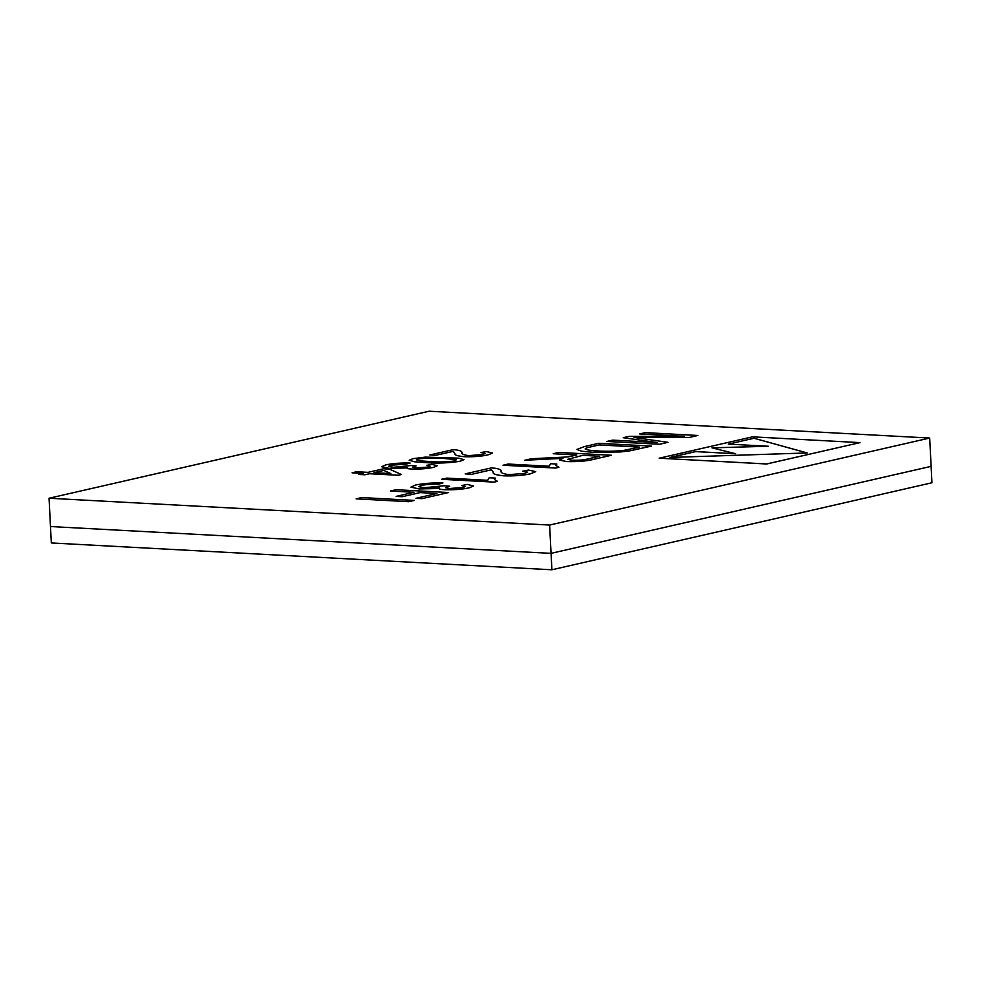 <?xml version="1.0" encoding="UTF-8"?>
<svg xmlns="http://www.w3.org/2000/svg" width="981" height="981" viewBox="0 0 981 981"><rect width="100%" height="100%" fill="white"/><g stroke="black" fill="none" stroke-linecap="round" stroke-linejoin="round"><path stroke-width="1.47" d="M929.681 438.041L549.63 525.056L49.05 498.238L429.102 411.223L929.681 438.041L931.95 482.762L551.898 569.777L51.319 542.959L50.485 526.539L551.064 553.358L551.898 569.777M453.541 564.504L460.641 564.884M373.896 560.237L380.996 560.617M294.263 555.969L301.363 556.35M214.618 551.702L221.718 552.082M134.986 547.435L142.086 547.815M430.782 563.278L437.882 563.658M351.149 559.011L358.249 559.391M271.504 554.755L278.604 555.136M191.871 550.488L198.971 550.868M112.226 546.221L119.326 546.601M408.022 562.064L415.135 562.444M328.39 557.797L335.49 558.177M248.757 553.529L255.857 553.909M169.112 549.262L176.212 549.642M464.908 565.117L472.008 565.497M385.275 560.85L392.375 561.23M305.631 556.583L312.743 556.963M225.998 552.315L233.098 552.695M146.353 548.048L153.465 548.428M442.161 563.891L449.261 564.271M362.516 559.624L369.616 560.004M282.884 555.356L289.984 555.736M203.239 551.089L210.339 551.469M123.606 546.822L130.706 547.202M419.402 562.677L426.502 563.057M339.769 558.41L346.869 558.79M260.124 554.142L267.224 554.523M180.492 549.875L187.592 550.255M100.847 545.608L107.947 545.988M476.288 565.718L483.388 566.098M396.655 561.451L403.755 561.831M317.01 557.183L324.11 557.564M237.377 552.916L244.477 553.296M157.733 548.649L164.833 549.041M487.667 566.331L494.767 566.711M499.047 566.944L506.147 567.325M549.63 525.056L551.064 553.358L931.116 466.355L551.064 553.358L50.485 526.539L49.05 498.238M401.388 474.522L398.2 475.282L369.432 473.737L364.883 474.779L358.887 474.461L363.436 473.382L352.056 472.781L356.606 471.738L367.985 472.351L383.461 468.808L389.457 469.126L401.388 474.522L398.2 475.245L369.432 473.713L364.883 474.755L358.887 474.461M363.338 473.406L352.056 472.805M410.144 463.057L406.195 464.136L391.149 465.215L388.599 466.282L393.467 467.287L411.137 465.521L416.054 465.914L412.461 467.312L415.846 467.962L427.937 467.091L430.107 466.159L426.723 465.362L431.861 464.332L437.219 465.73L433.479 467.373C427.201 468.722 419.88 469.274 411.493 469.053C407.299 468.771 405.815 468.244 407.066 467.447L388.868 468.354L381.634 466.735L385.913 464.859C392.768 463.424 400.849 462.811 410.144 463.032L406.195 464.136L391.149 465.215M406.637 467.962L388.868 468.354M463.988 459.672L460.236 461.242C448.758 463.081 437.072 463.523 425.165 462.578L414.644 461.781L409.126 460.273L412.891 458.679L425.313 457.109L458.446 458.152L463.976 459.635L460.236 461.217C448.758 463.057 437.06 463.498 425.165 462.554L414.644 461.744L409.126 460.261M481.033 452.56L486.184 451.554L492.609 452.977L487.998 454.89C481.242 456.373 473.308 456.987 464.172 456.705C457.171 456.018 454.056 454.926 454.841 453.418L453.222 451.334L435.858 455.307L429.862 454.963L453.075 449.654L456.754 449.985C460.518 450.671 462.223 451.53 461.904 452.572C461.168 453.884 463.424 454.902 468.66 455.625L482.701 454.546L485.399 453.43L481.033 452.56L485.399 453.443M414.338 500.408L408.697 501.696L356.103 498.851L361.731 497.563L414.338 500.408M390.401 490.99L396.042 489.703L448.636 492.523L422.014 498.642L415.944 498.323L436.925 493.492L420.076 492.585L402.161 496.717L396.091 496.386L414.007 492.254L390.401 491.027L413.908 492.278M436.827 493.504L420.076 492.609L402.161 496.717L396.091 496.361M449.617 486.208L445.558 487.765L449.372 488.513L462.971 487.52L465.411 486.478L461.61 485.558L467.397 484.418L473.431 486L469.2 487.839C462.149 489.36 453.909 489.985 444.479 489.727C439.758 489.421 438.09 488.82 439.488 487.925L419.034 488.943L410.88 487.128L415.699 485.006C423.412 483.4 432.498 482.713 442.958 482.959L438.519 484.197C431.983 484.038 426.343 484.442 421.585 485.411L418.715 486.625L424.197 487.741L444.074 485.754L449.617 486.208L445.558 487.778M465.411 486.49L461.61 485.558M439.01 488.501L419.034 488.943M410.88 487.128L419.022 488.918M497.49 481.34L494.191 482.088L441.597 479.304L446.723 478.103L487.704 480.298L489.163 477.772L495.38 478.103L494.436 479.488L497.49 481.34L494.191 482.125L441.597 479.28M535.736 471.677L530.537 473.774C522.947 475.442 514.007 476.128 503.731 475.81C495.859 475.037 492.364 473.811 493.235 472.119L491.42 469.776L471.886 474.277L465.141 473.884L491.26 467.912L495.393 468.28C499.623 469.053 501.549 470.022 501.181 471.187C500.359 472.67 502.897 473.823 508.796 474.632L524.59 473.418L527.619 472.155L522.714 471.211L528.501 470.046L535.736 471.653L530.537 473.798C522.947 475.478 514.019 476.153 503.731 475.834C495.859 475.062 492.364 473.835 493.235 472.143L491.42 469.801L471.886 474.277L465.141 473.884M555.626 468.06L503.032 465.239L508.146 464.038L549.139 466.233L550.599 463.706L556.816 464.038L555.871 465.423L558.925 467.299L555.626 468.06L503.032 465.215M611.421 455.258L594.106 459.243C586.81 461.131 577.613 461.904 566.528 461.56L559.55 460.114L562.984 458.348L524.847 460.248L531.297 458.74L568.011 456.938L576.803 454.988L553.198 453.725L558.827 452.437L611.421 455.258L594.106 459.218C586.797 461.107 577.613 461.867 566.528 461.524L559.538 460.089M576.705 455.012L553.198 453.725M651.359 446.11L629.888 450.843L620.323 451.971L592.585 452.253L581.733 451.248L576.865 449.445L584.455 446.563L598.766 443.289L651.359 446.11L629.888 450.819L620.323 451.947L592.585 452.216L581.721 451.223L576.865 449.445M639.722 433.921L645.351 432.633L697.945 435.478L689.471 437.416L634.118 437.477L667.951 442.321L659.551 444.27L606.957 441.45L612.585 440.126L657.086 442.517L623.242 437.685L629.128 436.349L684.223 436.3L639.722 433.921L683.696 436.3M656.767 442.492L623.242 437.722M659.22 458.201L766.725 463.988L860.018 442.627L752.501 436.839L659.22 458.201L766.725 463.952L860.018 442.627M807.13 452.952L753.984 438.262L728.331 444.111L768.258 446.245L711.998 447.851L735.615 453.725L695.676 451.579L670.023 457.453L807.228 452.952L753.984 438.237L728.429 444.111M768.258 446.245L712.108 447.876M735.615 453.725L695.676 451.616L670.17 457.453M667.951 442.321L659.551 444.27M659.551 444.234L606.957 441.425M697.945 435.454L689.471 437.416L634.118 437.452M599.195 444.908L590.967 446.796C586.994 447.594 585.093 448.378 585.252 449.151C587.361 450.071 591.715 450.659 598.324 450.941C606.05 451.493 614.56 451.309 623.879 450.377L639.661 447.078L599.195 444.908L590.967 446.821C586.994 447.618 585.093 448.403 585.252 449.175L585.117 448.918M639.563 447.103L599.195 444.933M562.984 458.348L524.847 460.212M582.873 455.319L567.631 459.353L571.997 460.224C578.226 460.42 583.499 459.991 587.827 458.949L599.722 456.214L582.873 455.319L567.631 459.366M599.624 456.239L582.873 455.343M558.925 467.275L555.626 468.023M556.816 464.038L555.871 465.411M527.619 472.155L522.714 471.187M495.38 478.103L494.436 479.476M473.431 486.024L469.2 487.815C462.149 489.323 453.909 489.948 444.479 489.703L444.479 489.727C439.758 489.384 438.09 488.783 439.488 487.888M442.958 482.959L438.519 484.197C431.983 484.013 426.343 484.406 421.585 485.374L421.585 485.411M421.585 485.374L418.715 486.613M448.636 492.523L422.014 498.642M422.014 498.618L415.944 498.287M414.338 500.371L408.697 501.696M408.697 501.659L356.103 498.851M492.609 453.014L487.998 454.89C481.242 456.349 473.308 456.95 464.172 456.668C457.171 455.993 454.056 454.902 454.841 453.394L453.222 451.309L435.858 455.307L429.862 454.963M443.387 458.385C435.343 457.637 426.968 457.833 418.274 458.973L416.398 459.831L421.229 460.935L429.739 461.511C437.833 462.259 446.208 462.063 454.89 460.923L456.41 459.66L443.387 458.421C435.343 457.661 426.968 457.857 418.286 458.998L416.398 459.844M456.41 459.697L443.387 458.421M388.868 468.317L381.634 466.711M437.232 465.767L433.479 467.348C427.201 468.685 419.868 469.249 411.493 469.016L411.493 469.053C407.299 468.746 405.815 468.207 407.066 467.41M430.107 466.159L426.723 465.337M416.054 465.914L415.343 466.085M415.331 466.061L412.461 467.299M391.149 465.178L388.599 466.269M383.841 470.414L373.982 472.67L390.818 473.565L383.841 470.414L374.092 472.67M390.757 473.565L383.841 470.439"/></g></svg>
